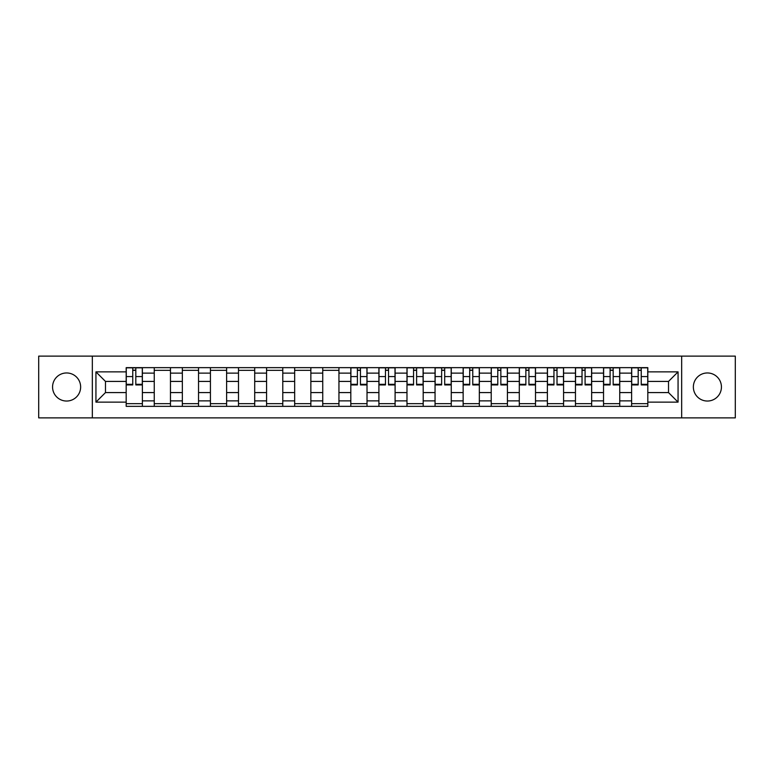 <?xml version="1.0" encoding="UTF-8"?>
<svg xmlns="http://www.w3.org/2000/svg" width="774" height="774" viewBox="0 0 774 774"><rect width="100%" height="100%" fill="white"/><g stroke="black" fill="none" stroke-linecap="round" stroke-linejoin="round"><path stroke-width="1.16" d="M707.397 372.962A14.038 14.038 0 0 0 693.359 387A14.038 14.038 0 0 0 707.397 401.038A14.038 14.038 0 0 0 721.436 387A14.038 14.038 0 0 0 707.397 372.962M66.603 372.962A14.038 14.038 0 0 0 52.564 387A14.038 14.038 0 0 0 66.603 401.038A14.038 14.038 0 0 0 80.641 387A14.038 14.038 0 0 0 66.603 372.962M681.662 417.873L735.3 417.873L735.3 356.127L38.7 356.127L38.7 417.873L681.662 417.873L681.662 356.127M154.258 406.35L154.258 373.136L142.377 373.136L142.377 406.35M142.377 373.136L142.377 367.65M154.258 373.136L154.258 367.65M170.464 367.65L170.464 406.35M182.345 406.35L182.345 367.65M198.541 367.65L198.541 406.35M210.422 406.35L210.422 367.65M226.618 367.65L226.618 406.35M238.498 406.35L238.498 367.65M254.704 367.65L254.704 406.35M266.575 406.35L266.575 367.65M282.781 367.65L282.781 406.35M294.662 406.35L294.662 367.65M310.858 367.65L310.858 406.35M322.739 406.35L322.739 367.65M338.944 367.65L338.944 406.35M350.816 406.35L350.816 367.65M367.021 367.65L367.021 406.35M378.902 406.35L378.902 367.65M395.098 367.65L395.098 406.35M406.979 406.35L406.979 367.65M423.185 367.65L423.185 406.35M435.056 406.35L435.056 367.65M451.261 367.65L451.261 406.35M463.142 406.35L463.142 367.65M479.338 367.65L479.338 406.35M491.219 406.35L491.219 367.65M507.425 367.65L507.425 406.35M519.296 406.35L519.296 367.65M535.502 367.65L535.502 406.35M547.382 406.35L547.382 367.65M563.578 367.65L563.578 406.35M575.459 406.35L575.459 367.65M591.655 367.65L591.655 406.35M603.536 406.35L603.536 367.65M619.742 367.65L619.742 406.35M631.623 406.35L631.623 367.65M631.623 392.582L619.742 392.582M603.536 392.582L591.655 392.582M575.459 392.582L563.578 392.582M547.382 392.582L535.502 392.582M519.296 392.582L507.425 392.582M491.219 392.582L479.338 392.582M463.142 392.582L451.261 392.582M435.056 392.582L423.185 392.582M406.979 392.582L395.098 392.582M378.902 392.582L367.021 392.582M350.816 392.582L338.944 392.582M322.739 392.582L310.858 392.582M294.662 392.582L282.781 392.582M266.575 392.582L254.704 392.582M238.498 392.582L226.618 392.582M210.422 392.582L198.541 392.582M182.345 392.582L170.464 392.582M154.258 392.582L142.377 392.582M631.623 381.418L619.742 381.418M603.536 381.418L591.655 381.418M575.459 381.418L563.578 381.418M547.382 381.418L535.502 381.418M519.296 381.418L507.425 381.418M491.219 381.418L479.338 381.418M463.142 381.418L451.261 381.418M435.056 381.418L423.185 381.418M406.979 381.418L395.098 381.418M378.902 381.418L367.021 381.418M350.816 381.418L338.944 381.418M322.739 381.418L310.858 381.418M294.662 381.418L282.781 381.418M266.575 381.418L254.704 381.418M238.498 381.418L226.618 381.418M210.422 381.418L198.541 381.418M182.345 381.418L170.464 381.418M154.258 381.418L142.377 381.418M105.477 392.582L126.181 392.582L126.181 381.418L105.477 381.418L105.477 392.582L95.937 402.122L95.937 371.878L126.181 371.878L126.181 381.418M647.819 381.418L647.819 392.582L668.523 392.582L668.523 381.418L647.819 381.418L647.819 367.65L126.181 367.65L126.181 371.878M647.819 371.878L678.063 371.878L678.063 402.122L647.819 402.122L647.819 392.582M126.181 392.582L126.181 406.35L647.819 406.35L647.819 402.122M126.181 402.122L95.937 402.122M92.338 417.873L92.338 356.127M142.377 403.651L126.181 403.651M132.751 370.349L135.808 370.349M170.464 403.651L154.258 403.651M154.258 370.349L170.464 370.349M198.541 403.651L182.345 403.651M182.345 370.349L198.541 370.349M226.618 403.651L210.422 403.651M210.422 370.349L226.618 370.349M254.704 403.651L238.498 403.651M238.498 370.349L254.704 370.349M282.781 403.651L266.575 403.651M266.575 370.349L282.781 370.349M310.858 403.651L294.662 403.651M294.662 370.349L310.858 370.349M338.944 403.651L322.739 403.651M322.739 370.349L338.944 370.349M367.021 403.651L350.816 403.651M357.394 370.349L360.452 370.349M395.098 403.651L378.902 403.651M385.471 370.349L388.529 370.349M423.185 403.651L406.979 403.651M413.548 370.349L416.606 370.349M451.261 403.651L435.056 403.651M441.635 370.349L444.692 370.349M479.338 403.651L463.142 403.651M469.712 370.349L472.769 370.349M507.425 403.651L491.219 403.651M497.788 370.349L500.846 370.349M535.502 403.651L519.296 403.651M525.865 370.349L528.932 370.349M563.578 403.651L547.382 403.651M553.952 370.349L557.009 370.349M591.655 403.651L575.459 403.651M582.029 370.349L585.086 370.349M619.742 403.651L603.536 403.651M610.106 370.349L613.172 370.349M647.819 403.651L631.623 403.651M638.192 370.349L641.249 370.349M95.937 371.878L105.477 381.418M668.523 392.582L678.063 402.122M668.523 381.418L678.063 371.878M135.808 384.93L135.808 367.834L142.29 367.834L142.29 384.93L135.808 384.93M132.751 370.166L135.808 370.166M132.751 367.834L126.268 367.834L126.268 384.93L132.751 384.93L132.751 367.834L135.808 367.834M360.452 384.93L360.452 367.834L366.934 367.834L366.934 384.93L360.452 384.93M357.394 370.166L360.452 370.166M357.394 367.834L350.912 367.834L350.912 384.93L357.394 384.93L357.394 367.834L360.452 367.834M388.529 384.93L388.529 367.834L395.011 367.834L395.011 384.93L388.529 384.93M385.471 370.166L388.529 370.166M385.471 367.834L378.989 367.834L378.989 384.93L385.471 384.93L385.471 367.834L388.529 367.834M416.606 384.93L416.606 367.834L423.088 367.834L423.088 384.93L416.606 384.93M413.548 370.166L416.606 370.166M413.548 367.834L407.066 367.834L407.066 384.93L413.548 384.93L413.548 367.834L416.606 367.834M444.692 384.93L444.692 367.834L451.174 367.834L451.174 384.93L444.692 384.93M441.635 370.166L444.692 370.166M441.635 367.834L435.152 367.834L435.152 384.93L441.635 384.93L441.635 367.834L444.692 367.834M472.769 384.93L472.769 367.834L479.251 367.834L479.251 384.93L472.769 384.93M469.712 370.166L472.769 370.166M469.712 367.834L463.229 367.834L463.229 384.93L469.712 384.93L469.712 367.834L472.769 367.834M500.846 384.93L500.846 367.834L507.328 367.834L507.328 384.93L500.846 384.93M497.788 370.166L500.846 370.166M497.788 367.834L491.306 367.834L491.306 384.93L497.788 384.93L497.788 367.834L500.846 367.834M528.932 384.93L528.932 367.834L535.414 367.834L535.414 384.93L528.932 384.93M525.865 370.166L528.932 370.166M525.865 367.834L519.393 367.834L519.393 384.93L525.865 384.93L525.865 367.834L528.932 367.834M557.009 384.93L557.009 367.834L563.491 367.834L563.491 384.93L557.009 384.93M553.952 370.166L557.009 370.166M553.952 367.834L547.47 367.834L547.47 384.93L553.952 384.93L553.952 367.834L557.009 367.834M585.086 384.93L585.086 367.834L591.568 367.834L591.568 384.93L585.086 384.93M582.029 370.166L585.086 370.166M582.029 367.834L575.546 367.834L575.546 384.93L582.029 384.93L582.029 367.834L585.086 367.834M613.172 384.93L613.172 367.834L619.655 367.834L619.655 384.93L613.172 384.93M610.106 370.166L613.172 370.166M610.106 367.834L603.633 367.834L603.633 384.93L610.106 384.93L610.106 367.834L613.172 367.834M641.249 384.93L641.249 367.834L647.732 367.834L647.732 384.93L641.249 384.93M638.192 370.166L641.249 370.166M638.192 367.834L631.71 367.834L631.71 384.93L638.192 384.93L638.192 367.834L641.249 367.834M603.536 373.136L591.655 373.136M575.459 373.136L563.578 373.136M547.382 373.136L535.502 373.136M519.296 373.136L507.425 373.136M491.219 373.136L479.338 373.136M463.142 373.136L451.261 373.136M435.056 373.136L423.185 373.136M406.979 373.136L395.098 373.136M378.902 373.136L367.021 373.136M350.816 373.136L338.944 373.136M322.739 373.136L310.858 373.136M294.662 373.136L282.781 373.136M266.575 373.136L254.704 373.136M238.498 373.136L226.618 373.136M210.422 373.136L198.541 373.136M182.345 373.136L170.464 373.136M631.623 373.136L619.742 373.136M603.536 400.864L591.655 400.864M575.459 400.864L563.578 400.864M547.382 400.864L535.502 400.864M519.296 400.864L507.425 400.864M491.219 400.864L479.338 400.864M463.142 400.864L451.261 400.864M435.056 400.864L423.185 400.864M406.979 400.864L395.098 400.864M378.902 400.864L367.021 400.864M350.816 400.864L338.944 400.864M322.739 400.864L310.858 400.864M294.662 400.864L282.781 400.864M266.575 400.864L254.704 400.864M238.498 400.864L226.618 400.864M210.422 400.864L198.541 400.864M182.345 400.864L170.464 400.864M154.258 400.864L142.377 400.864M631.623 400.864L619.742 400.864M135.808 384.31L142.29 384.31M135.808 376.57L142.29 376.57M126.268 384.31L132.751 384.31M126.268 376.57L132.751 376.57M360.452 384.31L366.934 384.31M360.452 376.57L366.934 376.57M350.912 384.31L357.394 384.31M350.912 376.57L357.394 376.57M388.529 384.31L395.011 384.31M388.529 376.57L395.011 376.57M378.989 384.31L385.471 384.31M378.989 376.57L385.471 376.57M416.606 384.31L423.088 384.31M416.606 376.57L423.088 376.57M407.066 384.31L413.548 384.31M407.066 376.57L413.548 376.57M444.692 384.31L451.174 384.31M444.692 376.57L451.174 376.57M435.152 384.31L441.635 384.31M435.152 376.57L441.635 376.57M472.769 384.31L479.251 384.31M472.769 376.57L479.251 376.57M463.229 384.31L469.712 384.31M463.229 376.57L469.712 376.57M500.846 384.31L507.328 384.31M500.846 376.57L507.328 376.57M491.306 384.31L497.788 384.31M491.306 376.57L497.788 376.57M528.932 384.31L535.414 384.31M528.932 376.57L535.414 376.57M519.393 384.31L525.865 384.31M519.393 376.57L525.865 376.57M557.009 384.31L563.491 384.31M557.009 376.57L563.491 376.57M547.47 384.31L553.952 384.31M547.47 376.57L553.952 376.57M585.086 384.31L591.568 384.31M585.086 376.57L591.568 376.57M575.546 384.31L582.029 384.31M575.546 376.57L582.029 376.57M613.172 384.31L619.655 384.31M613.172 376.57L619.655 376.57M603.633 384.31L610.106 384.31M603.633 376.57L610.106 376.57M641.249 384.31L647.732 384.31M641.249 376.57L647.732 376.57M631.71 384.31L638.192 384.31M631.71 376.57L638.192 376.57"/></g></svg>
